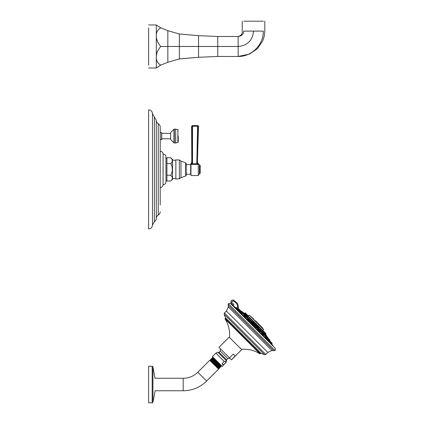 <?xml version="1.0" encoding="UTF-8"?>
<svg xmlns="http://www.w3.org/2000/svg" width="424" height="424" viewBox="0 0 424 424"><rect width="100%" height="100%" fill="white"/><g stroke="black" fill="none" stroke-linecap="round" stroke-linejoin="round"><path stroke-width="0.64" d="M175.859 178.902L179.363 178.843L179.363 159.954L175.859 159.896L175.859 178.902C174.672 178.244 173.575 178.356 172.552 179.251L172.552 159.546L170.761 157.749L166.923 157.749L166.923 181.048L170.761 181.048C172.854 179.108 172.854 177.163 170.761 175.223C172.854 171.338 172.854 167.459 170.761 163.574C172.854 161.634 172.854 159.694 170.761 157.749L171.317 158.353M166.923 175.223L170.761 175.223M166.923 163.574L170.761 163.574L171.073 163.251M172.308 160.436L172.218 161.385M171.556 162.662L171.344 162.938M165.969 156.907L165.969 181.891C165.8 183.645 164.835 184.604 163.081 184.763L163.081 154.034C164.835 154.198 165.8 155.152 165.969 156.907M160.208 211.709C160.155 213.182 159.504 214.3 158.242 215.063L158.242 123.739C159.504 124.497 160.155 125.615 160.208 127.089L160.208 205.004M160.208 201.888L160.208 193.826M160.208 190.721L160.208 187.53C161.904 187.376 162.864 186.454 163.081 184.763M160.208 127.089L160.208 132.431L161.576 132.431L161.576 139.681L161.761 133.337L170.655 133.337M160.208 136.056L160.208 144.552M160.208 148.151L160.208 151.267C161.904 151.421 162.864 152.343 163.081 154.034M152.465 169.399L152.465 113.701L156.276 120.337L156.276 218.461C156.239 218.079 156.726 219.955 154.368 221.784L152.465 225.102L152.465 169.399M152.465 113.701C152.237 111.369 150.955 110.086 148.623 109.858L148.623 228.939C150.955 228.711 152.237 227.434 152.465 225.102M160.208 146.37L160.208 145.421M161.576 132.431L161.761 139.496M170.655 138.775L161.761 138.775M173.946 129.283L170.655 132.601L170.655 139.512L173.946 142.83L173.946 129.283L174.285 129.14L174.285 142.973L173.946 142.83M178.234 136.056L178.234 142.008L178.234 136.056M185.691 176.002L185.691 162.795L186.131 163.272L186.131 175.525L185.691 176.002L180.99 177.704L179.363 178.843M186.163 164.597L186.163 174.2L190.662 174.2L190.662 164.597L186.163 164.597M190.97 174.508A0.307 0.307 0 0 0 190.662 174.2M190.97 164.289A0.307 0.307 0 0 1 190.662 164.597M198.225 127.02L198.247 126.241L197.648 125.61L192.236 125.61L191.622 126.225L191.802 162.403L190.97 163.251A0.843 0.843 179 0 0 191.802 162.403L190.97 163.251L190.97 175.547L198.268 175.547L198.236 163.251A0.843 0.843 51.4 0 1 197.388 162.381L198.517 126.241L197.902 125.61M191.892 126.225L192.501 126.246L192.501 125.61L191.892 126.225L191.812 162.472A0.843 0.837 168.3 0 1 190.97 163.309L191.213 164.433L191.918 162.991L192.528 163.012L192.501 126.246L198.247 126.241L197.388 162.381M191.834 163.452L192.374 163.717L191.213 164.433L197.944 164.433L196.8 163.717L197.335 163.457L197.944 164.433L198.236 163.251M197.637 125.61L196.8 163.717L192.374 163.717L192.528 163.012M191.918 162.991L191.892 138.934M197.335 163.457L197.261 162.97L196.646 162.975M198.268 175.356A1.15 1.15 0 0 1 199.423 174.2L199.423 164.597A1.15 1.15 0 0 1 198.268 163.447M199.423 173.739A0.307 0.307 180 0 1 199.731 173.432L199.731 165.365A0.307 0.307 0 0 1 199.423 165.058M199.731 165.365L200.186 165.365L200.186 173.432L199.731 173.432M258.974 329.973L256.679 327.678L260.638 331.388L260.214 331.812L259.642 331.436C258.629 330.211 258.539 329.909 259.361 330.534L259.122 330.317M265.292 336.465L266.982 338.336L265.313 336.667L266.108 337.159M256.859 329.273L257.236 328.892L258.932 330.837M251.167 322.171L248.872 319.876L251.167 322.171L250.907 322.431L251.294 322.044L252.831 323.586L251.294 322.044M252.831 323.586L252.487 323.931L252.126 323.311M243.858 315.647L243.551 315.965L243.927 315.583L245.724 317.38L244.319 315.498L245.814 316.988L245.3 317.714M239.088 311.179L240.546 311.73M240.503 311.677L239.29 310.978M267.544 338.808L267.168 338.341M267.873 339.555L267.104 338.304L267.703 339.82M247.987 319.913L247.78 320.194L248.157 319.813L249.953 321.609L248.374 319.728L250.043 321.397L249.174 320.226M247.351 319.139L247.022 318.694M242.486 313.755L242.168 313.617M267.814 340.228L267.889 339.539L271.402 343.058M268.18 340.345L267.793 339.873M264.825 337.027L265.101 336.757L266.897 338.553L266.723 337.774M266.118 338.532L265.906 338.188M265.44 337.552L265.154 337.228M261.703 333.783L261.131 333.513M261.131 333.518L261.465 333.121L263.262 334.918L261.857 333.036L263.352 334.706M262.663 335.077L262.498 334.785M254.098 326.512L253.647 325.743M250.043 321.397L249.593 321.975M249.609 321.943L249.445 321.572M239.915 312.329L240.297 311.953L242.093 313.749L241.558 313.977M238.617 311.031L239.067 311.2L238.617 311.031M237.143 309.35L236.672 309.085M271.651 344.065L272.033 343.689A0.302 0.302 -45 0 0 272.123 343.472L272.123 343.297A0.302 0.302 0 0 0 272.033 343.085L270.258 341.309M248.31 319.484C248.936 320.311 248.639 320.215 247.415 319.203L247.261 319.293M255.72 326.893C256.668 328.044 256.631 328.213 255.614 327.408C254.67 326.247 254.707 326.077 255.72 326.893M251.443 323.236C250.637 322.214 250.807 322.182 251.951 323.125C252.773 324.143 252.603 324.18 251.443 323.236M235.553 302.46L234.202 301.48M231.138 303.277C230.444 301.029 231.271 299.969 233.619 300.091C231.271 299.969 230.444 301.029 231.138 303.277L233.142 305.243L231.138 303.277L231.992 302.688L233.916 304.501L232.744 305.693L232.951 305.471L232.744 305.693L232.951 305.471L234.181 306.192L234.292 306.828M232.962 305.821A110.06 110.055 -135.1 0 1 234.032 306.451L234.064 306.632M230.905 303.939L274.911 347.94L230.905 303.939C230.084 303.43 229.236 303.377 228.361 303.775L275.075 350.489L273.777 350.728L228.123 305.068L228.377 306.96L226.4 311.052L267.793 352.45L271.89 350.468L228.377 306.96M229.506 357.872L218.991 347.362L229.204 337.149L240.864 348.804L241.701 349.641L231.488 359.854L235.129 355.89L233.306 354.067L229.506 357.872L231.329 359.695M222.081 363.596L224.227 361.455L225.764 361.269L225.579 362.811L223.437 364.953L222.081 363.596L222.733 364.629L223.437 364.953M224.227 361.455L215.89 353.123L212.392 356.621L222.224 366.458L225.579 362.811M221.402 365.636L221.434 366.246L212.223 357.798L212.721 357.93L212.774 357.268M212.223 357.798L211.984 358.036L221.206 366.469L221.434 366.246M214.846 359.075L212.896 357.125M220.427 364.656L212.901 357.734M221.296 365.742L212.721 357.93M221.196 366.469L212.106 358.492L211.459 358.561L220.666 366.999L220.416 367.258L211.194 358.826L211.459 358.561M219.028 368.133L210.315 360.193L218.657 368.536L217.65 367.248L219.139 368.536L219.224 367.937L210.41 359.61L219.632 368.043L219.902 367.772L210.691 359.329L219.902 367.751M219.213 367.937L219.632 368.043M211.194 358.837L220.416 367.258M220.666 366.999L220.724 366.341M218.657 368.536L218.466 368.726L210.119 360.384L210.309 360.193L217.65 367.248M220.538 366.537L211.926 358.683M210.41 359.61L210.691 359.329M152.931 366.792L152.931 402.238L152.19 402.8L152.19 366.23L152.931 366.792L155.03 378.272L183.195 378.272A20.649 20.649 0 0 0 197.796 372.224L209.737 360.283L218.567 369.108L206.621 381.054A33.13 33.13 0 0 1 183.195 390.758L155.03 390.758M152.19 366.23L148.623 366.23L148.623 402.8L152.19 402.8M233.619 300.091L237.716 303.568L238.622 308.868L237.716 303.568L233.619 300.091L233.269 301.051C236.682 302.63 238.108 305.28 237.551 309.001M234.181 306.192L234.032 306.451L272.425 344.844L273.178 346.132M240.021 310.167L268.869 339.014M268.116 338.156A110.086 110.086 0 0 0 267.316 337.022L241.823 311.529A110.086 110.086 0 0 0 240.694 310.728M241.823 311.529L243.588 313.294M242.062 311.762L242.756 312.462M266.389 336.094L267.316 337.022M246.159 315.864L259.117 328.817M260.023 329.729L260.898 330.603M264.088 333.789L266.055 335.76M266.304 335.861L264.836 334.393M263.018 332.575L262.016 331.573M247.855 317.412L247.091 316.649M246.28 315.838L245.909 315.467M244.558 314.115L267.263 336.82L265.44 334.086M241.95 311.656L242.989 312.546A110.155 101.771 -45 0 1 245.03 314.009L245.491 313.638L248.263 316.235L245.252 312.944L245.894 313.585L244.855 313.007M246.371 315.111L245.046 313.967M263.076 331.605L264.528 333.439L263.331 331.605M254.177 322.754L254.495 322.648L252.953 321.106L252.635 321.344L253.165 322.145C254.485 323.305 254.66 323.332 253.69 322.214M246.264 315.138L247.987 316.511M257.993 326.517C257.008 325.674 257.119 325.939 258.333 327.317L258.985 327.731L258.428 327.153C257.4 325.976 257.315 325.738 258.168 326.438M265.35 334.239L265.647 334.626M264.534 333.328L265.355 334.34L264.656 333.185M255.863 324.387C254.681 323.353 254.654 323.475 255.773 324.757C256.955 325.775 256.981 325.648 255.863 324.387M246.911 315.18L245.258 313.988M244.388 313.341L245.136 313.961M249.959 315.721L263.129 328.886M260.453 325.786L262.705 328.335L260.257 326.019M251.803 317.56L252.391 318.154M250.414 316.177L250.891 316.649L250.414 316.177M262.196 327.959L262.79 328.552L262.196 327.959M260.67 326.427L261.311 327.074M255.571 321.334L256.223 321.986M256.865 322.627L257.511 323.274M253.16 318.493L250.298 316.055M259.567 324.901L258.327 323.66M260.479 325.812L262.525 327.858M257.935 323.263L258.248 323.581M258.121 323.454A39.321 39.321 0 0 0 255.396 320.73M245.279 313.85L244.563 313.288L244.977 312.944M246.381 313.999L245.565 313.188M247.346 314.963L248.013 315.631M264.698 332.315L264.019 331.637M253.791 322.065C254.607 323.03 254.448 323.024 253.308 322.039C252.492 321.069 252.656 321.074 253.791 322.065M253.907 321.524L254.31 321.927M247.998 316.267L246.402 315.085L247.038 314.73M257.999 326.522L257.421 326.029L257.702 325.849L259.239 327.392L257.829 325.796L258.773 326.39M258.232 325.849L258.894 326.512M265.504 333.121L264.862 332.48M265.387 334.091L265.954 334.107L265.684 333.836M256.001 324.27C256.955 325.378 256.918 325.494 255.895 324.62C254.941 323.517 254.978 323.401 256.001 324.27M256.425 324.042L256.149 323.766M238.044 309.112L239.226 309.981L238.415 308.863L239.465 309.61M248.353 318.498L248.999 319.145L248.353 318.498M247.817 319.664L247.425 319.542L247.817 319.664M268.222 338.368L268.577 338.723L268.222 338.368M269.749 339.9L269.155 339.306M268.959 339.105L269.235 339.38M244.807 314.958L245.56 315.71L244.807 314.958M259.175 331.006L259.292 331.388L259.175 331.006M266.601 336.751L266.044 336.19M266.261 336.407L266.564 336.709L266.261 336.407M268.572 339.624L269.77 341.124L268.275 339.454M268.922 339.969L269.6 340.652M266.166 337.213L266.431 337.483M263.617 335.289L264.072 334.828L262.074 333.126M258.624 329.676L258.248 329.3M253.897 324.948L253.897 324.948C254.665 325.717 254.665 325.717 253.897 324.948L253.356 324.402M249.312 320.364L249.953 321.005M245.321 316.368L244.945 315.997M241.918 312.97L241.214 311.969L242.841 313.294L241.818 311.969M241.632 312.684L241.086 312.091M238.903 309.955L238.553 309.599M237.615 308.794L235.972 307.326L237.615 308.969M236.772 307.824L237.149 308.2M240.127 310.278L240.731 310.882M239.783 311.629L239.03 311.147M267.3 339.264L267.157 338.993M270.364 341.41L270.841 341.892M266.749 337.796L266.972 337.419L265.339 336.094L266.882 337.637M259.181 331.033L259.303 331.42L259.181 331.033M160.728 46.476L179.352 46.476L179.352 34L198.559 35.664L179.352 34L167.83 30.676L167.83 62.28L160.728 65.105C157.728 63.377 156.249 60.754 156.308 57.229C156.249 53.61 157.728 50.027 160.728 46.476C157.728 42.925 156.249 39.342 156.308 35.722C156.249 32.198 157.728 29.574 160.728 27.846L156.652 25.228M167.83 46.55L167.83 62.201M167.83 62.28L179.352 58.952L198.559 57.288L217.766 56.456L238.156 56.456C251.496 56.811 263.643 44.759 263.304 31.111C265.313 31.111 265.313 31.111 263.304 31.111L253.52 31.111C252.614 40.444 247.489 45.564 238.156 46.476L238.156 56.456L249.429 54.108L257.288 48.797L262.684 41.049L264.29 36.098L264.815 31.111L264.815 21.2M167.83 30.751L167.83 46.401M167.83 30.676L160.097 27.491M148.623 27.846C148.623 24.014 148.623 24.014 148.623 27.846L148.623 65.105C148.623 68.937 148.623 68.937 148.623 65.105M148.623 24.963L156.308 24.963L156.308 67.988L160.728 65.105M179.352 58.952L179.352 46.476L238.156 46.476L238.156 36.496C241.606 36.13 243.466 34.333 243.742 31.111C241.733 31.111 241.733 31.111 243.742 31.111L253.52 31.111M157.707 25.991L158.083 26.246M158.989 26.834L159.509 27.152M180.147 58.846L198.559 57.288L198.559 35.664L217.766 36.496L238.156 36.496C241.15 35.695 242.507 33.904 242.231 31.111L242.231 21.2M243.742 21.2C241.733 21.2 241.733 21.2 243.742 21.2L263.304 21.2C265.313 21.2 265.313 21.2 263.304 21.2M154.368 117.019L154.368 221.784M174.285 129.14L175.663 129.14L175.663 142.973L174.285 142.973M175.774 129.156L177.863 129.638L177.863 142.475L175.774 142.957L175.663 129.14M180.99 177.704L180.99 161.094L179.363 159.954M242.629 313.633L243.895 314.899L242.512 313.749L242.751 313.506M245.438 316.436L247.335 318.334L245.56 316.315M252.709 323.708L255.137 326.141L252.709 323.708M260.511 331.515L262.408 333.412L260.511 331.515M263.951 334.955L265.217 336.221L263.951 334.955M272.033 343.689L269.881 341.235M232.861 300.982L231.944 301.533M224.153 314.269L264.581 354.697L260.988 353.319L225.531 317.857L224.153 314.269L224.413 313.039L265.806 354.438L267.793 352.45M260.988 353.319L260.659 353.388L225.457 318.186L225.531 317.857M229.495 337.44C230.078 330.773 228.594 324.609 225.049 318.938L225.091 318.556L260.294 353.759L260.659 353.388M225.049 318.938L259.912 353.801L260.294 353.759M220.586 348.952A7.515 7.515 0 0 0 220.289 351.046L227.799 358.556A7.515 7.515 0 0 0 229.893 358.259M227.799 358.556L226.57 359.785L219.06 352.275L220.289 351.046M226.57 359.785L226.57 360.914L217.936 352.275L215.89 353.123M197.796 372.224L206.621 381.054M183.195 378.272L183.195 390.758M231.992 302.688C231.637 301.533 232.061 300.987 233.269 301.051M235.484 307.686A109.752 109.752 45 0 0 234.938 307.352M240.827 311.444L241.293 311.91M242.809 313.426L244.097 314.719M245.618 316.235L247.537 318.154M249.052 319.675L251.368 321.991M252.889 323.507L255.338 325.961M256.859 327.476L259.175 329.793M260.691 331.314L262.61 333.232M264.131 334.748L265.419 336.041M266.94 337.557L267.406 338.023M240.843 311.031L241.701 311.894M242.825 313.018L244.51 314.703M245.634 315.822L247.95 318.138M249.068 319.261L251.782 321.975M252.905 323.099L255.752 325.945M256.875 327.068L259.589 329.777M260.707 330.9L263.023 333.216M264.147 334.34L265.832 336.02M266.956 337.144L267.814 338.007M263.092 331.616L259.17 327.461M257.628 325.924L256.817 325.113M255.28 323.576L254.421 322.717M252.884 321.18L248.135 316.431M253.319 321.053L248.263 315.997M263.134 331.43L263.055 330.794L259.292 327.031M258.062 325.796L256.944 324.678M255.714 323.448L254.548 322.282M249.551 315.313L263.596 329.639L263.055 330.794M253.335 318.795L250.51 316.145L253.038 318.8M257.734 323.067L260.267 325.6M253.854 319.187L253.255 318.89L256.17 321.927M257.204 322.77L256.08 321.646M263.187 331.16L263.071 330.762M245.941 313.633L247.075 314.767L245.941 313.633M263.235 331.531L265.663 333.815M264.83 332.522L263.431 331.404L265.716 333.688M254.548 322.516L253.08 321.053L254.495 322.648M247.303 314.921L248.263 316.235M258.105 325.796L259.292 327.264M266.007 333.98L265.737 333.709M265.721 333.412L264.899 332.591L264.571 333.269M255.227 323.819L255.349 323.501L256.891 325.044L255.476 323.448L255.884 323.501M255.757 323.448L256.944 324.911M238.595 308.868L239.836 309.981M241.606 311.879L242.841 313.294M247.033 318.636L247.457 318.212L248.999 319.749L247.674 318.122L248.061 318.212M247.849 318.122L249.084 319.537M254.919 326.358L255.264 326.014L256.801 327.556L255.476 325.929L255.868 326.014M255.656 325.929L256.891 327.344M264.163 334.616L262.748 333.2L264.072 334.828M267.385 338.14L269.887 340.642M268.906 339.179L267.539 337.992L268.901 339.354M239.078 310.13L240.858 311.306M239.666 309.939L240.858 311.131M245.56 315.71L244.235 314.682M252.831 322.982L251.506 321.959M259.096 329.851L260.723 331.176L260.638 330.784M260.723 331.001L259.313 329.761M266.882 337.027L265.557 336.004M271.498 342.671L270.242 341.294L269.637 341.294L270.056 341.23M252.317 324.731L252.699 324.355L254.495 326.151L252.911 324.265M240.758 312.106L242.093 313.749L242.184 313.357L240.758 312.106M235.786 307.442L239.396 310.75M237.557 309.207L237.641 308.82L236.173 307.352M272.123 343.472L271.434 342.486M272.123 343.297L271.524 342.698M217.766 36.496L217.766 56.456M172.552 159.546C173.575 160.442 174.672 160.558 175.859 159.896M172.552 179.251L170.761 181.048M166.923 180.783L165.969 180.783M166.923 158.014L165.969 158.014M158.242 123.739C156.981 122.976 156.323 121.858 156.276 120.384M158.242 215.063C156.981 215.827 156.323 216.945 156.276 218.413M156.276 120.337L156.276 218.461M160.208 139.681L161.576 139.681M177.863 142.475L178.234 142.008M177.863 129.638L178.234 130.104M185.691 162.795L180.99 161.094M228.356 303.775L228.123 305.068M273.777 350.728L271.89 350.468M274.911 347.94C275.42 348.767 275.473 349.615 275.075 350.489M224.413 313.039L226.4 311.052M264.581 354.697L265.806 354.438M225.091 318.556L225.457 318.186M241.41 349.349C248.072 348.772 254.241 350.256 259.912 353.801M226.57 360.914L225.727 362.955M219.06 352.275L217.936 352.275M211.984 358.047L212.106 358.503M210.119 360.384L209.737 360.283M218.466 368.726L218.567 369.108M152.931 402.238L155.025 391.437M232.76 305.625L233.142 305.243M272.245 344.818L234.053 306.467M244.399 313.336L242.024 311.582M263.596 329.639L263.537 329.294M249.211 315.255L248.135 315.753M245.385 313.007L246.386 314.004M264.788 332.405L263.712 331.404M264.661 332.278L264.899 332.591M265.652 334.631L265.954 334.107M265.737 333.428L264.677 332.294M256.891 325.044L256.562 325.187M238.59 308.863L239.316 309.467M267.104 338.304L267.539 337.992M268.715 339.767L268.954 339.407M268.832 338.977L267.719 337.992M269.738 340.806L269.982 340.435L269.738 340.806M271.058 343.472L271.434 343.09M270.263 341.315L271.243 342.295M269.304 341.718L269.77 340.949L269.272 340.324M266.516 338.93L266.982 338.336M262.885 335.299L263.262 334.918M262.965 334.017L261.682 333.036M258.656 331.07L259.122 330.476M254.495 326.151L254.114 326.528L254.586 325.934L254.427 325.478M248.549 319.728L249.513 320.565M237.133 309.546L237.721 309.075M238.876 309.928L238.527 309.578M235.378 307.792L235.972 307.326M262.387 333.439L261.857 333.036M249.206 320.258L248.766 319.813M245.411 317.698L245.724 317.38M240.901 311.953L240.509 311.863M156.308 67.988L148.623 67.988"/></g></svg>
